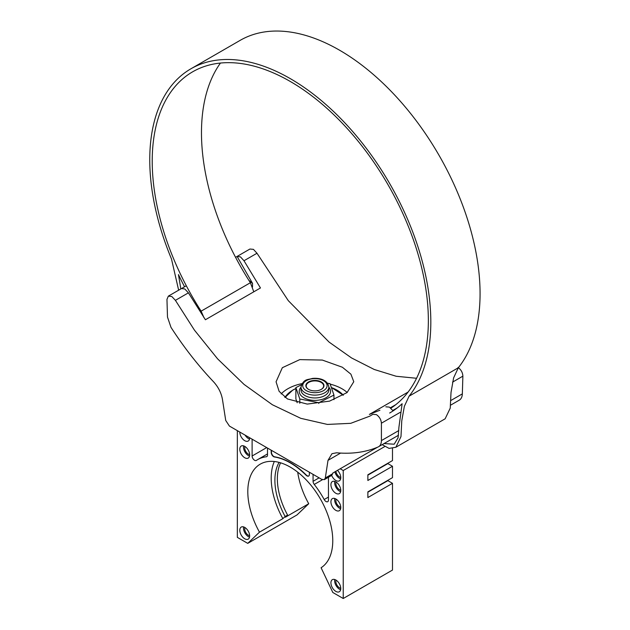 <?xml version="1.0" encoding="UTF-8"?>
<svg xmlns="http://www.w3.org/2000/svg" width="630" height="630" viewBox="0 0 630 630"><rect width="100%" height="100%" fill="white"/><g stroke="black" fill="none" stroke-linecap="round" stroke-linejoin="round"><path stroke-width="0.94" d="M378.157 446.953C380.268 445.969 381.355 443.851 381.41 440.598L381.41 423.202C381.079 419.596 379.41 416.729 376.393 414.619L372.834 414.327L369.952 416.099L350.737 423.328L327.38 424.423L300.77 418.32L272.38 404.751L244.054 384.41L217.594 358.848L194.442 330.136L175.408 300.345L171.793 296.494L168.336 296.139L166.958 299.392L167.493 317.095L170.99 327.348C183.81 347.209 197.97 365.329 213.483 381.717C218.303 387.001 221.287 392.899 222.453 399.42L225.729 420.478L229.422 426.077L321.733 479.367L324.324 479.643L325.316 477.973L328.002 460.357L331.963 453.702L336.585 452.789C351.871 454.183 365.731 452.238 378.157 446.953L398.491 435.251M385.836 406.815L389.403 407.114L392.734 410.484L397.396 407.799M186.315 285.768L181.511 288.54L184.795 288.989L188.417 292.84L175.408 300.345M243.991 260.749L240.432 256.867L237.1 256.449L235.565 257.331L249.929 249.031L253.433 249.362L256.993 253.244L243.991 260.749L260.458 287.965L205.404 319.749L188.417 292.84M342.373 367.235L350.894 374.165L353.776 381.709L347.059 392.584L329.553 401.129L307.235 404.09L287.461 398.94L279.114 391.325L276.058 381.788L282.342 367.7L299.786 359.62L322.332 360.069L342.373 367.235M408.098 392.049L369.369 414.414L379.921 410.232M416.564 378.276L396.183 376.26L374.236 369.479L351.556 357.95L329.088 342.09L288.288 300.652L256.993 253.244M450.647 400.625L462.341 393.876L462.877 376.165L452.537 382.134M325.316 477.973L332.679 473.721L332.805 473.043L377.543 447.213M458.034 367.487C461.042 369.605 462.656 372.495 462.877 376.165M462.341 393.876C462.184 397.183 461.018 399.349 458.837 400.373M237.1 256.449L252.551 283.398L252.496 287.036M332.679 473.721L331.624 475.43L324.324 479.643M248.85 280.318L252.551 283.398M336.058 580.143A5.221 3.016 -120 0 0 335.845 581.435A5.221 3.016 -120 0 0 340.767 588.302M334.743 579.521A6.969 4.024 -120 0 0 334.617 580.726A6.969 4.024 -120 0 0 340.649 589.751M330.923 582.86A6.969 4.024 -120 0 0 333.963 589.869A6.969 4.024 -120 0 0 339.334 591.735A6.969 4.024 -120 0 0 340.775 588.546A6.969 4.024 -120 0 0 337.735 581.537A6.969 4.024 -120 0 0 332.364 579.671A6.969 4.024 -120 0 0 330.923 582.86M386.694 463.924A5.221 3.016 -120 0 0 387.568 463.759M392.49 448.395L392.49 460.577L367.865 474.799L367.865 480.485L392.49 466.271L387.852 463.593L367.865 475.138M336.058 482.037A5.221 3.016 -120 0 0 335.845 483.328A5.221 3.016 -120 0 0 340.767 490.195M334.743 481.415A6.969 4.024 -120 0 0 334.617 482.619A6.969 4.024 -120 0 0 340.649 491.644M330.923 484.753A6.969 4.024 -120 0 0 333.963 491.762A6.969 4.024 -120 0 0 339.334 493.629A6.969 4.024 -120 0 0 340.775 490.439A6.969 4.024 -120 0 0 337.735 483.43A6.969 4.024 -120 0 0 332.364 481.564A6.969 4.024 -120 0 0 330.923 484.753M247.732 436.645A5.221 3.016 -120 0 0 249.11 437.44M245.094 435.125A6.969 4.024 -120 0 0 249.527 439.039M239.802 432.07A6.969 4.024 -120 0 0 239.802 432.141A6.969 4.024 -120 0 0 242.841 439.157A6.969 4.024 -120 0 0 248.212 441.024A6.969 4.024 -120 0 0 249.653 437.834A6.969 4.024 -120 0 0 249.653 437.755M386.694 480.989A5.221 3.016 -120 0 0 387.568 480.824M392.49 466.271L392.49 477.642L367.865 491.865L367.865 497.55L392.49 483.328L387.852 480.651L367.865 492.195M336.058 499.094A5.221 3.016 -120 0 0 335.845 500.393A5.221 3.016 -120 0 0 340.767 507.26M334.743 498.48A6.969 4.024 -120 0 0 334.617 499.684A6.969 4.024 -120 0 0 340.649 508.709M330.923 501.811A6.969 4.024 -120 0 0 333.963 508.827A6.969 4.024 -120 0 0 339.334 510.694A6.969 4.024 -120 0 0 340.775 507.504A6.969 4.024 -120 0 0 337.735 500.488A6.969 4.024 -120 0 0 332.364 498.629A6.969 4.024 -120 0 0 330.923 501.811M335.9 471.256A5.221 3.016 -120 0 0 340.767 477.398M334.884 471.838A6.969 4.024 -120 0 0 340.649 478.847M331.671 475.398A6.969 4.024 -120 0 0 339.334 480.832A6.969 4.024 -120 0 0 340.775 477.642A6.969 4.024 -120 0 0 337.459 470.358M244.936 527.53A5.221 3.016 -120 0 0 244.723 528.83A5.221 3.016 -120 0 0 249.645 535.697M243.621 526.916A6.969 4.024 -120 0 0 243.495 528.121A6.969 4.024 -120 0 0 249.527 537.146M239.802 530.255A6.969 4.024 -120 0 0 242.841 537.264A6.969 4.024 -120 0 0 248.212 539.13A6.969 4.024 -120 0 0 249.653 535.941A6.969 4.024 -120 0 0 246.614 528.932A6.969 4.024 -120 0 0 241.243 527.066A6.969 4.024 -120 0 0 239.802 530.255M244.936 446.489A5.221 3.016 -120 0 0 244.723 447.788A5.221 3.016 -120 0 0 249.645 454.647M243.621 445.867A6.969 4.024 -120 0 0 243.495 447.072A6.969 4.024 -120 0 0 249.527 456.096M239.802 449.206A6.969 4.024 -120 0 0 242.841 456.215A6.969 4.024 -120 0 0 248.212 458.081A6.969 4.024 -120 0 0 249.653 454.891A6.969 4.024 -120 0 0 246.614 447.883A6.969 4.024 -120 0 0 241.243 446.016A6.969 4.024 -120 0 0 239.802 449.206M297.714 472.161A60.078 34.689 60 0 0 308.731 503.724L285.335 517.23L287.595 515.08L285.13 516.498L282.878 518.655L259.481 532.161A60.078 34.689 60 0 1 247.803 491.652A60.078 34.689 60 0 1 260.245 464.145A60.078 34.689 60 0 1 306.542 480.241A60.078 34.689 60 0 1 332.766 540.705A60.078 34.689 60 0 1 321.095 567.74L332.829 592.491L343.232 598.5L343.232 470.531L340.192 468.775M282.878 518.655A60.078 34.689 60 0 1 271.199 478.138A60.078 34.689 60 0 1 274.318 461.499M287.595 515.08A54.857 31.673 60 0 1 277.357 478.855A54.857 31.673 60 0 1 280.594 462.822M285.13 516.498A54.857 31.673 60 0 1 274.893 480.273A54.857 31.673 60 0 1 279.114 462.396M392.49 483.328L392.49 570.063L343.232 598.5M308.731 503.724L296.998 514.93L247.748 543.367L237.337 537.359L237.337 430.644M259.481 532.161L247.748 543.367M267.506 448.064L267.506 455.017A3.481 2.008 60 0 1 266.789 456.608A3.481 2.008 60 0 1 266.325 456.766A65.299 37.706 60 0 0 257.639 459.624A65.299 37.706 60 0 0 256.386 460.404A3.481 2.008 60 0 1 256.323 460.443A3.481 2.008 60 0 1 253.638 459.506A3.481 2.008 60 0 1 252.118 456.002L252.118 439.181M322.45 479.706L314.252 484.431A3.481 2.008 60 0 1 313.071 481.32L313.071 474.366M328.458 477.249L328.458 500.078A3.481 2.008 60 0 1 327.742 501.677A3.481 2.008 60 0 1 324.19 499.543A65.299 37.706 60 0 0 314.252 484.431M271.451 450.34L271.451 452.261A3.481 2.008 60 0 0 274.751 456.844L274.507 456.986A3.481 2.008 60 0 1 271.199 452.403L271.199 450.198M309.377 472.232L309.377 474.445A3.481 2.008 60 0 1 308.653 476.036A3.481 2.008 60 0 1 306.07 475.209A65.268 37.682 60 0 0 274.507 456.986M384.513 446.702L343.232 470.531M308.771 475.957A3.481 2.008 60 0 1 306.314 475.067L306.07 475.209M274.751 456.844A65.268 37.682 60 0 1 306.314 475.067M313.149 380.52A9.056 5.229 0 0 0 305.857 385.647A9.056 5.229 0 0 0 316.677 390.781A9.056 5.229 0 0 0 323.97 385.647A9.056 5.229 0 0 0 313.149 380.52M297.171 402.735L295.88 398.971L295.88 387.6L301.447 384.78M327.458 383.182L330.041 383.686L333.955 395.073L318.827 402.727L299.793 398.987L295.88 387.6M318.827 403.476L318.827 402.727M333.955 399.656L333.955 395.073M299.793 403.287L299.793 398.987M321.19 389.419A8.71 5.024 0 0 0 321.072 382.378A8.71 5.024 0 0 0 309.267 382.111A8.71 5.024 0 0 0 308.755 382.378A8.71 5.024 0 0 0 308.637 389.419M382.174 444.67L389.08 448.402L395.876 447.245L400.987 436.574L401.759 420.903L404.358 406.326L409.083 396.183A198.741 114.747 -120 0 0 413.374 233.659A198.741 114.747 -120 0 0 290.288 78.632A198.741 114.747 -120 0 0 190.921 68.788A198.741 114.747 -120 0 0 171.494 259.009L178.644 290.186M395.876 447.245L445.134 418.808L450.237 408.138L451.017 392.466L453.608 377.89L458.333 367.747A198.741 114.747 -120 0 0 462.625 205.223A198.741 114.747 -120 0 0 339.538 50.195A198.741 114.747 -120 0 0 240.172 40.352L190.921 68.788M390.387 407.791L395.703 404.72M390.852 408.201A195.261 112.731 -120 0 0 417.021 250.819A195.261 112.731 -120 0 0 290.288 81.475A195.261 112.731 -120 0 0 192.662 71.804A195.261 112.731 -120 0 0 201.127 311.157L250.386 282.72L253.795 291.808M220.445 63.055A195.261 112.731 -120 0 0 250.386 282.72M384.103 443.559L394.167 444.213L398.065 437.834L398.94 427.116L402.121 403.735A198.741 114.747 -120 0 1 389.655 413.02M201.127 311.157L203.978 317.693M180.849 288.91L178.455 274.601A198.741 114.747 60 0 0 184.566 286.776L168.336 296.139M285.902 396.073A34.886 20.144 0 0 0 284.736 397.16M281.153 393.939A38.367 22.152 180 0 1 302.077 383.591M330.199 384.15A38.367 22.152 180 0 1 342.043 388.805A38.367 22.152 180 0 1 347.185 392.482M381.41 440.598L398.829 430.542M400.144 412.382L381.41 423.202M340.594 453.088L328.002 460.357M295.88 388.592A30.996 17.892 0 0 0 292.997 390.057A30.996 17.892 0 0 0 285.248 397.53M295.88 388.489L292.824 390.041L285.067 397.404A31.342 18.097 180 0 1 292.753 390.198M343.122 395.293A30.996 17.892 0 0 0 331.364 387.544M336.955 390.127A31.342 18.097 180 0 1 343.232 395.231M319.087 477.847L313.071 481.32M328.458 497.078L324.19 499.543M266.687 447.591L252.118 456.002M267.151 456.285L266.325 456.766M328.844 387.19A15.671 9.048 180 0 1 317.961 400.215A15.671 9.048 180 0 1 302.392 396.782A15.671 9.048 180 0 1 300.982 387.19M300.982 387.072L300.982 389.915A13.931 8.04 0 0 0 317.622 397.806A13.931 8.04 0 0 0 328.844 389.915L328.844 387.072C327.6 379.323 318.52 377.756 312.346 378.441C307.598 380.008 303.66 378.48 300.982 387.072A13.931 8.04 0 0 0 317.622 394.963A13.931 8.04 0 0 0 328.844 387.072M317.284 392.553A12.191 7.04 0 0 0 326.868 384.276A12.191 7.04 0 0 0 312.543 378.748A12.191 7.04 0 0 0 302.959 387.017A12.191 7.04 0 0 0 317.284 392.553M409.083 396.183L458.333 367.747M450.474 405.24L459.333 400.121M331.333 387.442L343.271 395.207M257.639 459.624L267.506 453.923M390.38 407.791L395.727 404.704"/></g></svg>
